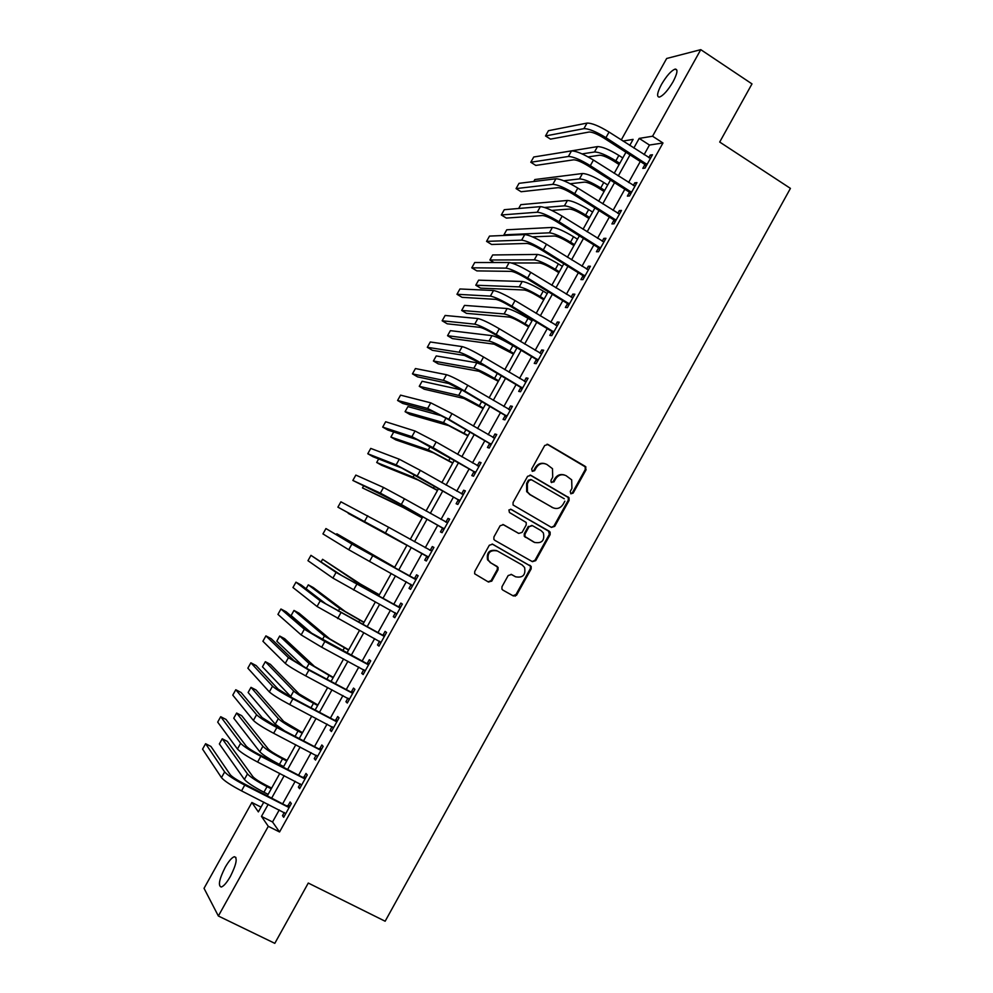 <?xml version="1.0" encoding="UTF-8"?>
<svg xmlns="http://www.w3.org/2000/svg" width="993" height="993" viewBox="0 0 993 993"><rect width="100%" height="100%" fill="white"/><g stroke="black" fill="none" stroke-linecap="round" stroke-linejoin="round"><path stroke-width="1.49" d="M570.851 493.806L573.147 493.111L586.081 469.763L585.249 466.362L548.024 444.492L544.71 445.485L531.677 468.969L532.273 471.365L534.594 470.67L536.282 467.629C539.062 463.582 542.6 462.515 546.87 464.451L552.493 468.684L552.704 477.199L551.028 480.227L551.065 482.077L553.933 481.928L555.608 478.887C558.389 474.853 561.901 473.785 566.147 475.709L571.683 479.83L571.931 488.407L570.255 491.423L570.851 493.806M570.764 493.744L572.34 492.838L585.262 469.528L585.15 466.797L547.069 444.181M532.223 471.34L533.824 470.421L535.512 467.393L536.282 467.629M551.549 482.573L553.138 481.667L554.826 478.638L555.608 478.887M225.2 867.311C228.8 861.043 231.853 857.505 234.36 856.711C237.699 857.865 236.384 864.431 230.388 876.422C226.776 882.715 223.723 886.252 221.216 887.034C217.889 885.806 219.217 879.227 225.2 867.311M661.499 84.405C666.675 75.691 671.243 70.577 675.215 69.076C678.082 69.299 677.363 73.532 673.055 81.774C667.842 90.537 663.274 95.651 659.327 97.115C656.472 96.867 657.192 92.622 661.499 84.405M501.986 586.702L501.912 589.085L502.855 590.09L513.406 595.986L516.708 594.956L531.143 568.902L531.181 566.444L492.652 544.214L489.313 545.244L474.753 571.447L474.654 573.793L488.482 582.047L491.82 581.004L498.027 569.821L498.101 567.413L490.803 562.845L488.258 560.126C487.178 552.679 490.219 549.625 497.394 550.978L522.181 564.992L524.589 567.487C525.856 574.972 522.877 578.087 515.628 576.809L511.494 574.488L508.18 575.53L501.986 586.702M621.27 139.926L666.663 58.488L700.773 49.65L751.986 83.896L719.702 142.049L790.428 188.385L385.147 921.231L308.277 883.05L274.8 943.35L218.361 916.005L204.037 888.325L251.887 802.493L258.366 811.902L263.815 802.133M700.773 49.65L652.562 136.227L639.194 138.399L633.832 148.031M279.256 809.928L272.541 821.981L279.554 831.973L662.976 142.98L652.562 136.227M279.554 831.973L268.296 826.325L218.361 916.005M551.425 527.395L554.715 526.377L569.101 500.422L569.039 497.766L530.907 475.324L527.581 476.33L513.083 502.446L513.058 504.978L551.425 527.395M550.134 534.631L535.724 560.635L532.422 561.666L494.799 540.329L493.869 539.36L493.931 536.928L500.149 525.719L503.488 524.701L518.768 533.415L522.082 532.397L526.191 524.999L526.203 522.467L509.434 512.487L508.9 509.968L511.159 509.384L550.122 532.074L550.134 534.631L549.352 534.321L534.966 560.288L535.724 560.635M662.976 142.98L649.459 145.04L644.097 154.66M640.299 161.487L628.594 182.501M624.833 189.253L613.078 210.379M609.354 217.057L597.525 238.308M593.864 244.899L581.972 266.261M578.336 272.765L566.382 294.238M562.808 300.668L550.78 322.266M547.242 328.621L535.153 350.33M531.665 356.599L519.513 378.42M516.075 384.614L503.848 406.547M500.447 412.654L488.171 434.723M484.82 440.743L472.469 462.924M469.155 468.87L456.743 491.163M453.478 497.021L440.991 519.438M437.776 525.21L425.227 547.751M422.062 553.449L409.476 576.052M406.286 581.774L393.724 604.352M390.485 610.161L377.948 632.678M374.659 638.598L362.147 661.04M358.808 667.06L346.334 689.44M342.933 695.559L330.508 717.889M327.045 724.096L314.644 746.364M311.132 752.669L298.769 774.875M295.206 781.28L282.881 803.424M644.817 164.764L642.806 168.376L645.028 168.102L652.463 154.759L650.216 155.069L648.777 157.664M629.376 192.505L627.365 196.13L629.537 195.931L636.985 182.575L634.775 182.811L633.286 185.492M613.91 220.285L611.899 223.922L614.034 223.81L621.481 210.429L619.322 210.578L617.77 213.358M598.431 248.101L596.408 251.738L598.494 251.713L605.953 238.308L603.843 238.382L602.242 241.249M582.928 275.955L580.905 279.592L582.953 279.641L590.413 266.236L588.34 266.223L586.689 269.19M567.4 303.846L565.377 307.482L567.375 307.619L574.86 294.189L572.824 294.089L571.124 297.155M551.86 331.774L549.824 335.411L551.785 335.634L559.27 322.179L557.296 322.005L555.534 325.158M536.294 359.727L534.259 363.376L536.183 363.674L543.668 350.206L541.731 349.946L539.931 353.198M520.717 387.717L518.681 391.379L520.543 391.751L528.053 378.271L526.166 377.936L524.304 381.275M505.114 415.757L503.066 419.406L504.903 419.878L512.413 406.373L510.563 405.951L508.652 409.389M489.487 443.821L487.451 447.483L489.226 448.029L496.748 434.512L494.948 434.003L492.987 437.528M473.847 471.923L471.799 475.585L473.537 476.218L481.071 462.676L479.309 462.093L477.298 465.717M458.183 500.05L456.135 503.724L457.823 504.444L465.369 490.89L463.657 490.219L461.608 493.893M442.506 528.226L440.458 531.913L442.096 532.695L449.655 519.128L447.98 518.383L445.931 522.057M426.791 556.44L424.743 560.126L426.345 560.995L433.916 547.404L432.29 546.572L430.242 550.259M411.077 584.678L409.017 588.365L410.581 589.333L418.152 575.729L416.576 574.81L414.515 578.497M395.326 612.966L393.278 616.653L394.792 617.696L402.364 604.079L400.837 603.074L398.776 606.773M379.574 641.279L377.514 644.978L378.978 646.108L386.562 632.467L385.085 631.374L383.025 635.073M363.748 669.704L361.725 673.341L363.14 674.545L370.749 660.891L369.309 659.724L367.249 663.423M347.898 698.178L345.924 701.728L347.289 703.032L354.911 689.353L353.508 688.099L351.448 691.798M332.022 726.702L330.098 730.165L331.426 731.543L339.047 717.852L337.694 716.512L335.622 720.223M316.122 755.251L314.247 758.627L315.526 760.092L323.159 746.388L321.856 744.961L319.783 748.672M300.209 783.849L298.384 787.139L299.613 788.69L307.259 774.962L305.993 773.448L303.932 777.171M284.271 812.473L282.496 815.675L283.688 817.313L291.334 803.573L290.117 801.972L288.044 805.695M261.047 807.11L251.887 802.493M629.761 145.412L633.112 139.392L623.008 141.056M267.452 795.604L279.815 773.41M283.402 766.993L295.802 744.738M299.327 738.407L311.752 716.102M315.228 709.871L327.69 687.504M331.103 681.372L343.615 658.93M346.967 652.91L359.503 630.406M362.817 624.473L375.379 601.919M378.631 596.085L391.242 573.457M394.432 567.723L407.056 545.07M410.246 539.36L422.819 516.77M426.047 510.985L438.571 488.519M441.848 482.648L454.298 460.305M457.612 454.347L469.999 432.116M473.363 426.084L485.689 403.977M489.09 397.858L501.353 375.863M504.804 369.657L516.993 347.786M520.493 341.505L532.62 319.746M536.158 313.378L548.223 291.743M551.81 285.301L563.801 263.778M567.437 257.249L579.366 235.838M583.052 229.234L594.919 207.947M598.642 201.256L610.447 180.081M614.208 173.316L625.95 152.264M268.197 804.342L261.469 816.407L268.296 826.325M630.021 154.883L618.291 175.922M614.53 182.687L602.739 203.85M599.015 210.528L587.161 231.803M583.487 238.407L571.558 259.806M567.934 266.323L555.943 287.833M552.356 294.276L540.304 315.898M536.766 322.266L524.652 344.012M521.151 350.281L508.975 372.152M505.524 378.345L493.285 400.316M489.872 406.435L477.559 428.529M474.207 434.562L461.819 456.78M458.505 462.726L446.068 485.068M442.804 490.927L430.292 513.381M427.064 519.165L414.491 541.744M411.313 547.441L398.702 570.094M395.512 575.816L382.913 598.431M379.661 604.253L367.1 626.806M363.798 632.727L351.274 655.219M347.922 661.239L335.423 683.656M332.022 689.787L319.56 712.142M316.097 718.373L303.672 740.666M300.147 746.984L287.759 769.227M284.184 775.645L271.834 797.826M649.459 145.04L639.194 138.399M272.541 821.981L261.469 816.407M650.216 155.069L651.743 156.05M634.775 182.811L636.302 183.779M619.322 210.578L620.848 211.546M603.843 238.382L605.382 239.338M588.34 266.223L589.892 267.179M572.824 294.089L574.376 295.045M557.296 322.005L558.848 322.948M541.731 349.946L543.295 350.889M526.166 377.936L527.717 378.867M510.563 405.951L512.127 406.882M494.948 434.003L496.525 434.922M479.309 462.093L480.885 462.999M463.657 490.219L465.245 491.125M447.98 518.383L449.568 519.277M432.29 546.572L433.879 547.466M409.017 588.365L410.618 589.259M393.278 616.653L394.879 617.534M377.514 644.978L379.115 645.847M361.725 673.341L363.339 674.197M345.924 701.728L347.538 702.585M330.098 730.165L331.724 731.009M314.247 758.627L315.873 759.471M298.384 787.139L300.01 787.97M282.496 815.675L284.135 816.507M564.235 474.927C560.313 473.81 557.172 475.039 554.826 478.638M544.909 463.657C540.986 462.564 537.846 463.805 535.512 467.393M551.338 527.345L553.92 526.067L568.294 500.137L568.232 497.493L530.076 475.039M530.87 479.545L528.4 480.202L526.625 483.405L527.382 483.665L529.157 480.451L531.478 479.756L564.272 498.784M527.382 483.665L527.42 491.907L530.125 494.601L552.58 507.572C556.825 509.459 560.337 508.391 563.093 504.345L564.868 501.155M526.625 483.405L526.662 491.647L530.125 494.601M553.324 507.944L529.368 494.328M532.186 561.529L534.966 560.288M502.868 524.465L518.52 533.315M510.576 509.186L549.29 531.243M534.557 542.414C541.93 543.668 544.872 540.49 543.37 532.893L541.098 530.622L532.422 525.645L529.108 526.662L525.012 534.06L524.987 536.568L534.793 542.55M531.838 525.421L529.108 526.662M533.787 542.091L524.23 536.245L524.254 533.75L528.35 526.352M549.352 534.321L548.508 530.932M515.454 576.734L511.085 574.314M496.599 550.606C489.462 549.328 486.446 552.381 487.538 559.779L490.803 562.845M488.059 581.811L491.101 580.632L497.307 569.461L497.381 567.053L496.438 566.06L490.083 562.485M512.947 595.738L515.975 594.559L530.386 568.555L530.423 566.084L492.143 544.003M619.111 164.54L613.761 161.114C607.356 157.204 602.627 155.243 599.549 155.218L588.141 156.919M582.097 153.903L594.484 151.991C599.089 152.003 606.202 154.958 615.846 160.829L619.769 163.336M548.806 154.573L597.488 146.604C602.106 146.604 609.23 149.533 618.862 155.417L622.785 157.937M650.44 158.383L609.057 132.057L605.941 137.655L647.051 164.478M645.984 166.402L644.358 164.106L603.818 138.015C597.19 133.968 592.3 131.97 589.147 132.019L550.507 139.132L545.517 135.954L583.909 128.656C588.613 128.556 595.961 131.56 605.941 137.655M545.517 135.954L548.459 130.691L587.012 123.095C591.741 122.971 599.089 125.962 609.057 132.057M644.358 164.106L646.592 163.82M604.067 191.512L598.705 188.111C592.3 184.226 587.571 182.228 584.542 182.116L570.218 183.742M563.801 180.763L579.465 178.901C583.996 179.05 591.096 182.054 600.753 187.9L604.687 190.408M533.75 181.508L534.842 179.534L582.469 173.514C587.024 173.638 594.124 176.63 603.769 182.489L607.704 184.983M589.023 218.534L583.636 215.146C577.206 211.286 572.502 209.238 569.523 209.039L551.748 210.417M544.636 207.475L564.434 205.836C568.89 206.134 575.965 209.188 585.634 215.009L589.594 217.504M518.669 208.48L520.804 204.657L567.437 200.449C571.918 200.71 578.993 203.764 588.663 209.585L592.61 212.08M573.942 245.581L568.555 242.218C562.112 238.37 557.421 236.297 554.491 235.999L532.459 236.855M577.504 239.201L573.532 236.731C563.838 230.922 556.8 227.819 552.393 227.422L506.753 229.793L503.935 234.832L549.377 232.821C553.771 233.243 560.809 236.359 570.503 242.155L574.475 244.626M503.935 234.832L504.903 235.428M634.961 186.2L593.442 160.059L590.314 165.657L631.56 192.307M630.543 194.144L628.917 191.86L588.241 165.943C581.6 161.909 576.722 159.861 573.631 159.823L535.798 165.421L530.796 162.256L568.368 156.484C572.998 156.522 580.322 159.588 590.314 165.657M530.796 162.256L533.75 156.993L571.484 150.911C576.126 150.924 583.45 153.977 593.442 160.059M628.917 191.86L631.101 191.649M619.458 214.066L577.814 188.087L574.674 193.697L616.057 220.161M615.077 221.923L613.451 219.639L572.638 193.896C565.985 189.874 561.132 187.801 558.091 187.665L521.089 191.736L516.075 188.596L552.816 184.338C557.371 184.524 564.657 187.64 574.674 193.697M516.075 188.596L519.016 183.333L555.931 178.765C560.499 178.926 567.785 182.029 577.814 188.087M613.451 219.639L615.586 219.515M603.93 241.957L562.15 216.151L559.022 221.762L600.529 248.064M599.598 249.727L597.96 247.456L557.023 221.886C550.358 217.877 545.517 215.766 542.526 215.531L506.356 218.088L501.316 214.972L537.238 212.229C541.706 212.564 548.968 215.742 559.022 221.762M501.316 214.972L504.27 209.697L540.353 206.643C544.847 206.954 552.108 210.119 562.15 216.151M597.96 247.456L600.057 247.418M558.86 272.653L553.449 269.326C546.994 265.479 542.315 263.368 539.435 262.984L511.494 262.959M562.361 266.36L558.389 263.902C548.67 258.118 541.657 254.965 537.325 254.431L492.677 254.965L489.872 260.005L534.308 259.831C538.628 260.389 545.641 263.567 555.36 269.339L559.332 271.797M489.872 260.005L493.98 262.524M588.39 269.873L546.473 244.253L543.332 249.876L584.976 275.992M584.095 277.581L582.457 275.309L541.396 249.913C534.706 245.929 529.89 243.769 526.948 243.434L491.597 244.477L486.558 241.373L521.635 240.157C526.029 240.641 533.266 243.868 543.332 249.876M486.558 241.373L489.512 236.086L524.763 234.571C529.17 235.018 536.406 238.246 546.473 244.253M582.457 275.309L584.505 275.346M543.742 299.774L538.318 296.46C531.851 292.637 527.196 290.49 524.354 290.006L480.6 288.131L475.784 285.214L519.227 286.878C523.46 287.573 530.448 290.8 540.192 296.559L544.176 298.992M475.784 285.214L478.601 280.175L522.244 281.466C526.501 282.136 533.489 285.351 543.233 291.11L547.217 293.556M528.624 326.92L523.174 323.631C516.695 319.82 512.053 317.636 509.26 317.065L466.511 313.354L461.671 310.449L504.109 313.949C508.279 314.793 515.243 318.07 525.012 323.805L529.008 326.225M461.671 310.449L464.488 305.397L507.138 308.538C511.321 309.344 518.284 312.609 528.04 318.356L532.049 320.776M513.468 354.104L494.154 344.161L452.398 338.601L447.545 335.708L488.99 341.071C493.074 342.039 500.013 345.378 509.806 351.088L513.815 353.483M447.545 335.708L450.375 330.657L492.007 335.646C496.115 336.59 503.066 339.916 512.847 345.626L516.856 348.034M498.312 381.312L479.023 371.283L438.273 363.872L433.407 361.005L473.835 368.217C477.856 369.322 484.77 372.71 494.576 378.395L498.598 380.791M433.407 361.005L436.237 355.941L476.876 362.78L484.373 365.772M483.119 408.57L463.88 398.441L424.135 389.182L419.257 386.327L458.679 395.388C462.626 396.641 469.503 400.092 479.334 405.752L483.368 408.123M419.257 386.327L422.087 381.262L461.931 390.001M572.824 297.838L530.783 272.38L527.631 278.015L569.411 303.97M568.579 305.459L566.929 303.2L525.731 277.966C519.029 274.006 514.237 271.809 511.345 271.374L476.839 270.89L471.774 267.812L506.02 268.122C510.34 268.743 517.539 272.045 527.631 278.015M471.774 267.812L474.728 262.512L509.148 262.524C513.48 263.12 520.692 266.409 530.783 272.38M566.929 303.2L568.939 303.324M557.234 325.841L515.057 300.556L511.916 306.192L553.821 331.972M553.039 333.375L551.388 331.128L510.054 306.067C503.339 302.12 498.56 299.886 495.718 299.352L462.043 297.329L456.966 294.276L490.381 296.125C494.626 296.895 501.8 300.246 511.916 306.192M456.966 294.276L459.933 288.975L493.509 290.515C497.766 291.259 504.953 294.611 515.057 300.556M551.388 331.128L553.349 331.327M541.632 353.868L499.318 328.77L496.177 334.418L538.218 360.012M537.486 361.328L535.823 359.094L494.365 334.207C487.625 330.272 482.871 327.988 480.078 327.367L447.235 323.817L442.146 320.776L474.728 324.152C478.887 325.071 486.036 328.497 496.177 334.418M442.146 320.776L445.112 315.464L477.856 318.542C482.039 319.436 489.189 322.837 499.318 328.77M535.823 359.094L537.747 359.367M526.017 381.933L483.566 357.008L480.413 362.668L522.591 388.089M525.036 381.709L526.067 381.846M521.908 389.318L520.233 387.084L478.651 362.371L464.426 355.42L432.414 350.318L427.313 347.302L459.051 352.23C463.135 353.285 470.248 356.772 480.413 362.668M427.313 347.302L430.279 341.989L462.179 346.607C466.288 347.637 473.413 351.112 483.566 357.008M520.233 387.084L522.107 387.444M510.365 410.047L467.79 385.296L464.625 390.957L506.939 416.204M509.186 409.699L510.464 409.861M506.306 417.345L504.63 415.111L462.912 390.572L448.737 383.509L417.581 376.868L412.455 373.864L443.35 380.331C447.359 381.548 454.446 385.085 464.625 390.957M412.455 373.864L415.434 368.552L446.49 374.709C450.512 375.888 457.612 379.413 467.79 385.296M504.63 415.111L506.467 415.57M467.926 435.853L448.712 425.637L409.972 414.515L405.082 411.685L443.486 422.608L468.125 435.48M405.082 411.685L407.924 406.609L441.972 415.918M494.713 438.186L451.989 413.609L448.824 419.282L491.274 444.343M493.31 437.714L494.849 437.913M490.691 445.398L489.003 443.188L447.148 418.823L433.047 411.623L402.724 403.443L397.585 400.464L427.635 408.471L448.824 419.282M397.585 400.464L400.564 395.14L430.776 402.848L451.989 413.609M489.003 443.188L490.79 443.71M452.696 463.16L433.519 452.858L395.797 439.874L390.894 437.057L428.293 449.854L452.858 462.887M393.737 431.992L390.894 437.057M479.023 466.362L436.175 441.972L433.01 447.644L475.585 472.531M477.41 465.779L479.222 466.002M475.051 473.5L473.363 471.29L417.321 439.775L387.841 430.043L382.69 427.089L411.896 436.659L433.01 447.644M382.69 427.089L385.669 421.752L415.049 431.012L436.175 441.972M473.363 471.29L475.101 471.898M437.454 490.517L418.314 480.115L381.61 465.27L376.695 462.477L413.063 477.124L437.565 490.319M378.668 458.94L376.695 462.477M463.321 494.576L420.337 470.359L417.159 476.044L459.883 500.757M461.484 493.869L463.57 494.129M459.387 501.626L457.699 499.429L401.582 467.976L372.946 456.681L367.782 453.739L396.133 464.873L417.159 476.044M367.782 453.739L370.761 448.414L399.285 459.225L420.337 470.359M457.699 499.429L459.399 500.124M422.199 517.899L403.096 507.411L362.47 487.911L397.833 504.444L422.261 517.787M363.587 485.925L362.47 487.911M447.595 522.814L404.474 498.784L401.296 504.481L444.156 529.008M445.547 522.008L447.893 522.281M443.71 529.79L442.009 527.606L399.757 503.761L352.85 480.438L380.356 493.124L401.296 504.481M352.85 480.438L355.842 475.088L383.521 487.464L404.474 498.784M442.009 527.606L443.672 528.388M406.919 545.318L348.233 513.381L406.931 545.294M491.672 581.24L490.964 580.855M516.447 595.341L515.715 594.944M431.856 551.103L388.598 527.246L385.421 532.943L428.405 557.296M429.584 550.184L432.203 550.47M428.02 558.004L426.307 555.819L337.905 507.162L385.421 532.943M337.905 507.162L340.897 501.813L388.598 527.246M426.307 555.819L427.921 556.676M394.68 567.276L336.838 533.775L394.655 567.326M336.838 533.775L336.391 534.569M416.092 579.428L357.393 547.106L325.94 528.561L351.907 544.065L415.297 579.341M325.94 528.561L322.948 533.911L348.742 549.725L412.641 585.634M413.733 578.41L416.489 578.708M412.294 586.242L410.705 584.207M379.376 594.757L360.372 584.008L322.576 559.295L355.06 581.104L379.301 594.881M322.576 559.295L321.26 561.653M364.046 622.276L345.067 611.427L313.279 587.558L308.289 584.852L339.743 608.535L363.922 622.487M308.289 584.852L306.105 588.762M348.692 649.819L329.75 638.884L298.992 613.128L293.99 610.434L324.413 636.016L348.518 650.117M293.99 610.434L291.123 615.548L312.882 634.242M333.325 677.4L314.421 666.377L284.693 638.71L279.678 636.041L309.071 663.523L333.102 677.785M279.678 636.041L276.811 641.168L303.535 666.688M317.934 705.018L299.067 693.896L270.369 664.342L265.342 661.686L293.692 691.066C296.833 693.822 303.436 697.893 313.49 703.292L317.673 705.489M265.342 661.686L262.475 666.812L291.694 697.533M400.303 607.778L341.58 575.431L310.958 555.335L336.068 572.415L399.521 607.704M310.958 555.335L307.967 560.697L332.903 578.087L396.852 613.997M397.994 606.686L400.762 606.971M396.567 614.518L395.127 612.706M384.502 636.178L325.741 603.794L301.202 585.001L295.964 582.159L320.218 600.802L383.708 636.091M295.964 582.159L292.96 587.521L317.04 606.487L381.039 642.397M382.231 634.999L385.011 635.272M380.803 642.831L379.525 641.23M368.676 664.602L309.89 632.206L286.207 611.825L280.945 609.007L304.342 629.227L324.872 641.478L367.882 664.528M280.945 609.007L277.941 614.382L301.164 634.924L321.67 647.2L365.213 670.834M366.454 663.349L369.235 663.609M365.027 671.169L363.91 669.791M352.838 693.077L307.619 668.922L294.002 660.643L271.188 638.685L265.913 635.88L288.442 657.689L308.885 670.126L352.043 693.002M265.913 635.88L262.909 641.267L285.264 663.386C288.466 666.092 295.269 670.25 305.683 675.861L349.362 699.308M350.653 691.736L353.446 691.984M349.226 699.556L348.27 698.389M336.975 721.576L291.657 697.52L278.102 689.117L256.157 665.583L250.869 662.79L272.529 686.188C275.669 689.018 282.446 693.226 292.885 698.811L336.168 721.501M250.869 662.79L247.853 668.177L269.339 691.898C272.467 694.752 279.244 698.96 289.683 704.558L333.499 727.819M334.827 720.148L337.632 720.397M333.412 727.981L332.618 727.013M302.517 732.673L283.7 721.452L256.033 689.986L250.993 687.355L278.313 718.647C281.367 721.539 287.945 725.672 298.024 731.047L302.207 733.231M250.993 687.355L248.126 692.493L275.235 724.17L284.197 730.575M321.087 750.112L275.682 726.156L262.189 717.629L241.1 692.506L235.788 689.738L256.591 714.724C259.645 717.703 266.397 721.973 276.861 727.534L320.28 750.05M235.788 689.738L232.772 695.125L253.401 720.434C256.442 723.438 263.195 727.72 273.646 733.281L317.599 756.368M318.989 748.61L321.794 748.846M317.574 756.43L316.941 755.673M287.101 760.353L281.379 757.411C274.664 753.861 270.307 751.068 268.309 749.045L241.684 715.668L236.632 713.048L262.897 746.264C265.888 749.293 272.43 753.488 282.533 758.838L286.741 760.998M236.632 713.048L233.752 718.2L259.818 751.788C262.785 754.854 269.326 759.062 279.43 764.399L283.638 766.559M305.186 778.686L259.682 754.829C252.718 751.155 248.25 748.263 246.252 746.177L226.019 719.453L220.707 716.71L240.641 743.298C243.608 746.426 250.335 750.758 260.811 756.294L304.379 778.624M220.707 716.71L217.69 722.11L237.439 749.02C240.393 752.173 247.12 756.517 257.609 762.053L301.698 784.954M303.126 777.109L305.943 777.333M271.648 788.07L265.913 785.153C259.185 781.628 254.853 778.797 252.892 776.675L227.31 741.386L222.246 738.78L247.48 773.907C250.385 777.085 256.902 781.342 267.03 786.667L271.238 788.802M222.246 738.78L219.366 743.931L244.39 779.443C247.282 782.645 253.798 786.915 263.927 792.228L268.135 794.375M289.248 807.309L243.67 783.539C236.694 779.877 232.225 776.948 230.289 774.763L210.938 746.451L205.601 743.72L224.654 771.909C227.546 775.185 234.249 779.579 244.75 785.091L288.442 807.247M205.601 743.72L202.572 749.132L221.464 777.631C224.331 780.945 231.021 785.351 241.535 790.862L285.761 813.577M287.238 805.633L290.068 805.844M572.34 492.838L573.147 493.111M533.824 470.421L534.594 470.67M553.138 481.667L553.933 481.928M547.242 444.281L548.024 444.492M584.418 466.127L585.249 466.362M585.262 469.528L586.081 469.763M530.138 475.076L530.907 475.324M567.45 496.748L568.257 497.021M568.294 500.137L569.101 500.422M553.92 526.067L554.715 526.377M528.4 480.202L529.157 480.451M551.798 507.286L552.58 507.572M518.023 533.104L518.768 533.415M524.254 533.75L525.012 534.06M525.111 537.139L525.868 537.461M514.883 576.449L515.628 576.809M496.438 566.06L497.158 566.42M497.307 569.461L498.027 569.821M491.101 580.632L491.82 581.004M529.53 565.166L530.287 565.526M530.386 568.555L531.143 568.902M515.975 594.559L516.708 594.956M618.862 155.417L615.846 160.829M597.488 146.604L594.484 151.991M587.012 123.095L583.909 128.656M603.769 182.489L600.753 187.9M582.469 173.514L579.465 178.901M588.663 209.585L585.634 215.009M567.437 200.449L564.434 205.836M573.532 236.731L570.503 242.155M552.393 227.422L549.377 232.821M571.484 150.911L568.368 156.484M555.931 178.765L552.816 184.338M540.353 206.643L537.238 212.229M558.389 263.902L555.36 269.339M537.325 254.431L534.308 259.831M524.763 234.571L521.635 240.157M543.233 291.11L540.192 296.559M522.244 281.466L519.227 286.878M528.04 318.356L525.012 323.805M507.138 308.538L504.109 313.949M512.847 345.626L509.806 351.088M492.007 335.646L488.99 341.071M497.319 373.467L494.576 378.395M476.876 362.78L473.835 368.217M481.642 401.594L479.334 405.752M461.708 389.951L458.679 395.388M509.148 262.524L506.02 268.122M493.509 290.515L490.381 296.125M477.856 318.542L474.728 324.152M462.179 346.607L459.051 352.23M446.49 374.709L443.35 380.331M465.953 429.758L464.066 433.134M445.981 418.14L443.486 422.608M430.776 402.848L427.635 408.471M450.226 457.959L448.786 460.541M430.205 446.428L428.293 449.854M415.049 431.012L411.896 436.659M434.5 486.198L433.494 487.997M414.404 474.741L413.063 477.124M399.285 459.225L396.133 464.873M418.736 514.473L418.165 515.479M398.578 503.103L397.833 504.444M383.521 487.464L380.356 493.124M515.168 596.185L515.826 595.006M367.72 515.752L364.555 521.412M372.698 555.757L369.508 561.455M351.907 544.065L348.742 549.725M375.18 592.622L374.51 593.826M355.06 581.104L354.178 582.68M359.789 620.24L358.672 622.239M339.743 608.535L338.278 611.179M344.372 647.895L342.821 650.676M324.413 636.016L322.353 639.703M328.944 675.575L326.945 679.162M309.071 663.523L306.415 668.277M313.49 703.292L311.045 707.686M293.692 691.066L290.626 696.59M356.772 584.294L353.582 590.003M336.068 572.415L332.903 578.087M340.835 612.867L337.645 618.589M320.218 600.802L317.04 606.487M324.872 641.478L321.67 647.2M304.342 629.227L301.164 634.924M308.885 670.126L305.683 675.861M288.442 657.689L285.264 663.386M292.885 698.811L289.683 704.558M272.529 686.188L269.339 691.898M298.024 731.047L295.132 736.235M278.313 718.647L275.235 724.17M276.861 727.534L273.646 733.281M256.591 714.724L253.401 720.434M282.533 758.838L279.43 764.399M262.897 746.264L259.818 751.788M260.811 756.294L257.609 762.053M240.641 743.298L237.439 749.02M267.03 786.667L263.927 792.228M247.48 773.907L244.39 779.443M244.75 785.091L241.535 790.862M224.654 771.909L221.464 777.631M234.36 856.711L235.924 857.48M675.215 69.076L676.878 70.18M585.15 466.797L585.969 467.033M568.232 497.493L569.039 497.766M526.662 491.647L527.42 491.907M524.23 536.245L524.987 536.568M549.34 531.764L550.122 532.074M487.538 559.779L488.258 560.126M497.381 567.053L498.101 567.413M530.423 566.084L531.181 566.444"/></g></svg>
